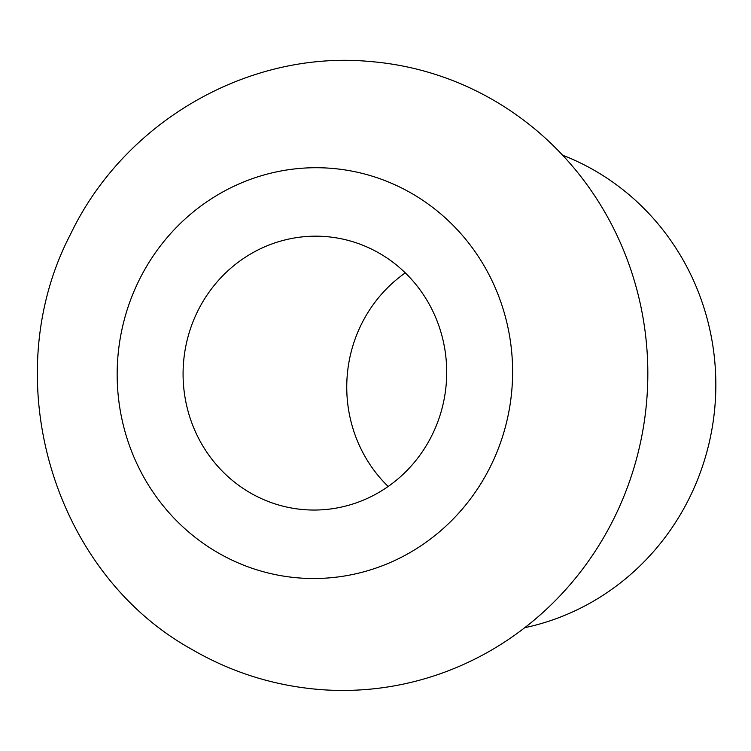 <?xml version="1.0" encoding="UTF-8"?>
<svg xmlns="http://www.w3.org/2000/svg" width="751" height="751" viewBox="0 0 751 751"><rect width="100%" height="100%" fill="white"/><g stroke="black" fill="none" stroke-linecap="round" stroke-linejoin="round"><path stroke-width="1.13" d="M319.475 689.512A315.016 303.104 -85.4 0 0 634.21 466.981A315.016 303.104 -85.4 0 0 494.928 101.009A315.016 303.104 -85.4 0 0 369.83 61.488C247.821 50.129 124.15 122.113 70.641 234.03C-4.084 376.946 51.584 571.304 191.214 649.033C230.979 672.211 273.73 685.71 319.475 689.512M524.742 627.705A246.535 237.213 -85.4 0 0 712.755 424.343A246.535 237.213 -85.4 0 0 596.181 171.425A246.535 237.213 -85.4 0 0 562.63 155.213M405.296 272.885A136.964 131.782 -85.4 0 0 388.164 486.47M380.231 253.772A136.964 131.782 -85.4 0 0 325.84 236.584A136.964 131.782 -85.4 0 0 188.999 333.341A136.964 131.782 -85.4 0 0 249.557 492.459A136.964 131.782 -85.4 0 0 303.948 509.638A136.964 131.782 -85.4 0 0 440.79 412.89A136.964 131.782 -85.4 0 0 380.231 253.772M216.879 552.126A205.445 197.673 -85.4 0 0 486.62 473.825A205.445 197.673 -85.4 0 0 412.9 194.105A205.445 197.673 -85.4 0 0 143.169 272.397A205.445 197.673 -85.4 0 0 216.879 552.126"/></g></svg>
